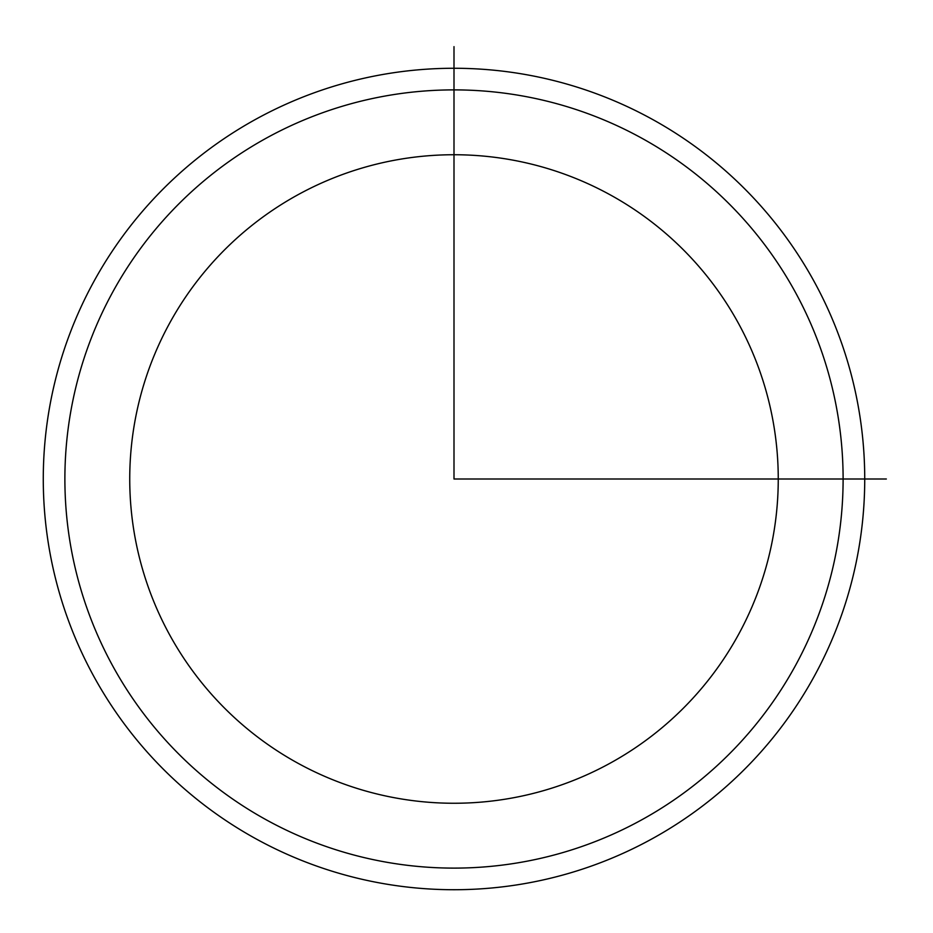 <?xml version="1.0" encoding="UTF-8"?>
<svg xmlns="http://www.w3.org/2000/svg" width="933" height="933" viewBox="0 0 933 933"><rect width="100%" height="100%" fill="white"/><g stroke="black" fill="none" stroke-linecap="round" stroke-linejoin="round"><path stroke-width="1.4" d="M169.433 323.541A324.264 324.264 0 0 1 609.459 194.437A324.264 324.264 0 0 1 738.563 634.452A324.264 324.264 0 0 1 298.548 763.567A324.264 324.264 0 0 1 169.433 323.541M112.52 292.449A389.108 389.108 0 0 1 640.551 137.524A389.108 389.108 0 0 1 795.476 665.544A389.108 389.108 0 0 1 267.456 820.48A389.108 389.108 0 0 1 112.52 292.449M814.451 675.912A410.73 410.73 0 0 1 257.088 839.443A410.73 410.73 0 0 1 93.557 282.081A410.73 410.73 0 0 1 650.919 118.549A410.73 410.73 0 0 1 814.451 675.912M453.998 46.65L453.998 479.002L886.35 479.002"/></g></svg>
